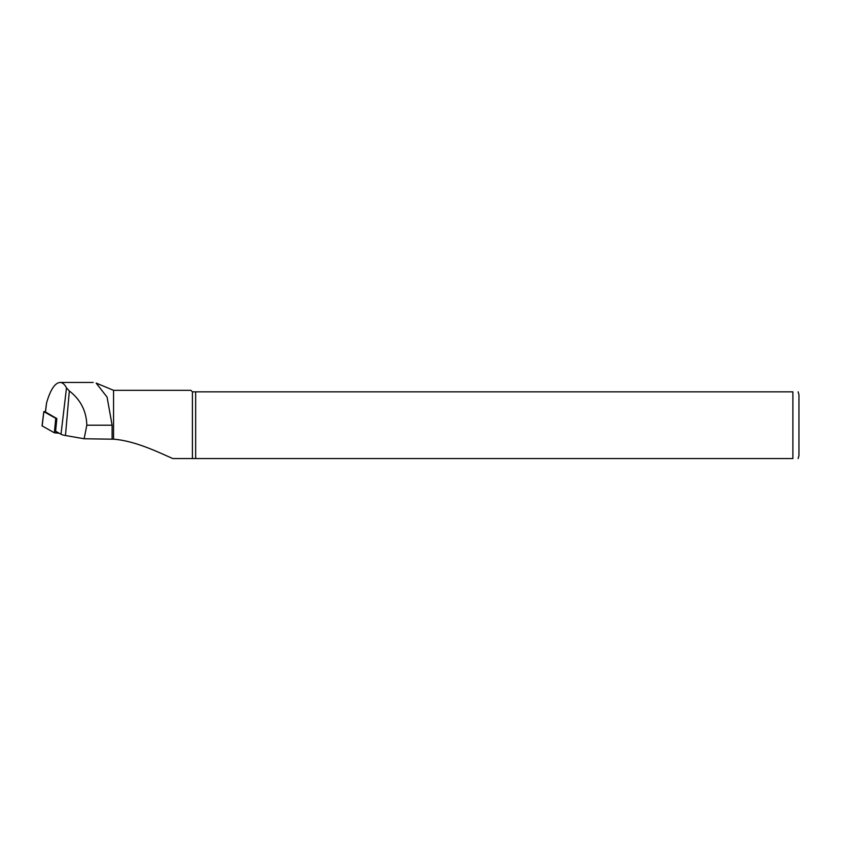 <?xml version="1.0" encoding="UTF-8"?>
<svg xmlns="http://www.w3.org/2000/svg" width="841" height="841" viewBox="0 0 841 841"><rect width="100%" height="100%" fill="white"/><g stroke="black" fill="none" stroke-linecap="round" stroke-linejoin="round"><path stroke-width="1.26" d="M195.659 391.843L195.659 458.555L792.884 458.555L792.884 391.843C800.516 391.843 800.516 391.843 792.884 391.843L192.41 391.843L190.896 390.329L113.556 390.329L113.556 439.181L112.105 439.181L112.105 425.199L86.823 425.199L84.132 438.76L65.461 435.522A17.976 3.122 180 0 1 61.004 434.24L55.601 431.212L56.841 418.576L45.488 412.006M86.823 425.199C86.423 411.102 80.599 399.685 69.33 390.96L66.492 387.88C64.62 384.295 62.476 382.476 60.047 382.445C54.844 382.96 50.344 389.814 46.56 402.997L46.402 404.342M112.105 425.199L107.07 397.089L96.168 383.118M192.41 391.843L192.41 458.555L172.815 458.555C158.875 452.521 135.811 440.957 113.556 439.181M84.132 438.76L112.105 439.181M192.41 458.555L195.659 458.555M798.141 458.555L798.95 455.528L798.95 394.871L798.141 391.843M792.884 458.555C800.516 458.555 800.516 458.555 792.884 458.555M59.238 433.252L54.35 432.789L42.05 425.84L43.827 411.627L45.456 411.564M54.35 432.789L55.769 418.334L43.827 411.627M55.769 418.334L56.82 418.566M61.004 434.24L66.492 387.88M45.467 412.216L46.56 402.997M65.461 435.522L69.33 390.96M56.074 431.475L55.916 433.062M43.848 411.67L42.155 425.977M46.455 403.564L45.382 412.111M113.556 390.329L96.179 383.075M60.047 382.445L93.193 382.445"/></g></svg>
